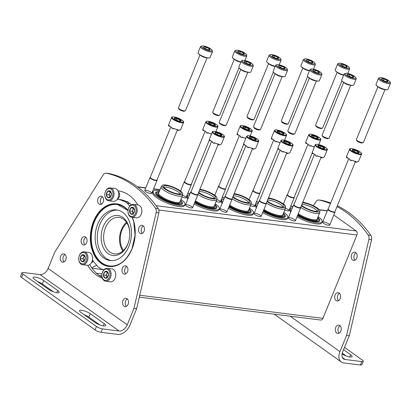 <?xml version="1.0" encoding="UTF-8"?>
<svg xmlns="http://www.w3.org/2000/svg" width="411" height="411" viewBox="0 0 411 411"><rect width="100%" height="100%" fill="white"/><g stroke="black" fill="none" stroke-linecap="round" stroke-linejoin="round"><path stroke-width="0.62" d="M126.937 223.024A17.385 12.268 -82.8 0 0 123.48 250.422M101.979 273.957L96.446 273.264M91.648 267.674L96.791 265.244M139.298 297.174L320.667 320.051A3.052 2.153 -82.8 0 0 322.907 318.35L356.923 235.005A3.052 2.153 -82.8 0 0 356.178 230.946L333.809 215.004M225.988 210.971A3.812 0.961 -157.8 0 1 226.62 212.256A3.812 0.961 -157.8 0 1 222.947 211.521A3.812 0.961 -157.8 0 1 219.803 209.476A3.812 0.961 -157.8 0 1 221.801 209.132A3.812 0.961 -157.8 0 1 225.988 210.971M260.276 215.297A3.812 0.961 -157.8 0 1 260.913 216.582A3.812 0.961 -157.8 0 1 257.235 215.847A3.812 0.961 -157.8 0 1 254.096 213.802A3.812 0.961 -157.8 0 1 256.094 213.458A3.812 0.961 -157.8 0 1 260.276 215.297M294.569 219.623A3.812 0.961 -157.8 0 1 295.201 220.907A3.812 0.961 -157.8 0 1 291.527 220.173A3.812 0.961 -157.8 0 1 288.388 218.128A3.812 0.961 -157.8 0 1 290.387 217.784A3.812 0.961 -157.8 0 1 294.569 219.623M328.857 223.949A3.812 0.961 -157.8 0 1 329.494 225.233A3.812 0.961 -157.8 0 1 325.815 224.498A3.812 0.961 -157.8 0 1 322.676 222.454A3.812 0.961 -157.8 0 1 324.675 222.11A3.812 0.961 -157.8 0 1 328.857 223.949M191.696 206.646A3.812 0.961 -157.8 0 1 192.333 207.93A3.812 0.961 -157.8 0 1 188.654 207.195A3.812 0.961 -157.8 0 1 185.515 205.151A3.812 0.961 -157.8 0 1 187.514 204.806A3.812 0.961 -157.8 0 1 191.696 206.646M182.582 195.204A3.812 0.961 -157.8 0 1 185.202 196.55A3.812 0.961 -157.8 0 1 185.834 197.835A3.812 0.961 -157.8 0 1 181.914 196.997M216.869 199.53A3.812 0.961 -157.8 0 1 219.489 200.876A3.812 0.961 -157.8 0 1 220.126 202.161A3.812 0.961 -157.8 0 1 216.207 201.323M251.162 203.856A3.812 0.961 -157.8 0 1 253.782 205.202A3.812 0.961 -157.8 0 1 254.414 206.486A3.812 0.961 -157.8 0 1 250.494 205.649M285.455 208.182A3.812 0.961 -157.8 0 1 288.07 209.528A3.812 0.961 -157.8 0 1 288.707 210.812A3.812 0.961 -157.8 0 1 284.787 209.975M150.909 192.225A3.812 0.961 -157.8 0 1 151.546 193.509A3.812 0.961 -157.8 0 1 147.868 192.774A3.812 0.961 -157.8 0 1 144.729 190.725A3.812 0.961 -157.8 0 1 146.727 190.385A3.812 0.961 -157.8 0 1 150.909 192.225M118.363 191.88A3.812 2.692 97.2 0 1 119.632 195.292A3.812 2.692 97.2 0 1 119.55 195.924A3.812 2.692 97.2 0 1 117.474 198.909M93.169 260.867A3.812 2.692 97.2 0 1 91.381 262.85M103.161 226.728A20.16 14.231 97.2 0 1 119.925 215.934A20.16 14.231 97.2 0 1 129.737 235.601A20.16 14.231 97.2 0 1 129.321 238.935A20.16 14.231 97.2 0 1 109.876 254.604A20.16 14.231 97.2 0 1 103.161 226.728M122.848 251.003A18.387 12.977 97.2 0 1 121.384 229.662A18.387 12.977 97.2 0 1 126.465 222.305M129.331 238.863A18.387 12.977 97.2 0 1 114.407 253.89A18.387 12.977 97.2 0 1 105.483 227.653A18.387 12.977 97.2 0 1 119.005 217.409A18.387 12.977 97.2 0 1 129.732 235.673M163.871 187.293A9.15 2.302 -157.8 0 1 178.287 191.983A9.15 2.302 -157.8 0 1 180.275 193.987M180.938 199.392A17.154 4.316 -157.8 0 1 181.123 199.525A17.154 4.316 -157.8 0 1 184.95 204.488L184.503 205.577A17.154 4.316 -157.8 0 1 166.994 203.091A17.154 4.316 -157.8 0 1 152.743 192.615L153.185 191.521A17.154 4.316 -157.8 0 1 159.617 190.694M184.95 204.488A17.154 4.316 -157.8 0 1 167.436 202.001A17.154 4.316 -157.8 0 1 153.185 191.521M180.635 200.136L182.643 203.055A14.585 3.668 -157.8 0 1 167.683 201.4A14.585 3.668 -157.8 0 1 155.836 192.117L159.314 191.439M180.419 200.66A13.625 3.427 -157.8 0 1 181.426 203.502L180.521 203.851C179.432 204.55 175.06 203.543 167.411 200.82C160.038 197.629 157.156 194.937 156.786 194.156L156.396 193.288A13.625 3.427 -157.8 0 1 159.103 191.958M180.095 201.452L180.208 201.693A12.125 3.052 -157.8 0 1 167.919 200.83A12.125 3.052 -157.8 0 1 158.533 192.846L158.78 192.754M182.746 193.812L182.566 195.323A11.513 2.898 -157.8 0 1 182.515 195.523L179.951 201.806A11.513 2.898 -157.8 0 1 168.197 200.136A11.513 2.898 -157.8 0 1 158.636 193.108L161.199 186.82A11.513 2.898 -157.8 0 1 161.302 186.645L162.232 185.443A11.102 2.795 -157.8 0 1 169.645 185.864A11.102 2.795 -157.8 0 1 180.218 190.791A11.102 2.795 -157.8 0 1 182.746 193.812A11.102 2.795 -157.8 0 1 171.361 192.394A11.102 2.795 -157.8 0 1 162.232 185.443M182.515 195.523A11.513 2.898 -157.8 0 1 170.765 193.853A11.513 2.898 -157.8 0 1 161.199 186.82M179.129 190.653A9.556 2.404 -157.8 0 1 181.179 193.566A9.556 2.404 -157.8 0 1 171.505 192.029A9.556 2.404 -157.8 0 1 163.527 186.358A9.556 2.404 -157.8 0 1 169.44 186.245A9.556 2.404 -157.8 0 1 179.129 190.653M198.991 191.449A9.15 2.302 -157.8 0 1 212.579 196.309A9.15 2.302 -157.8 0 1 214.568 198.313M215.225 203.717A17.154 4.316 -157.8 0 1 215.415 203.851A17.154 4.316 -157.8 0 1 219.243 208.814L218.796 209.903A17.154 4.316 -157.8 0 1 194.095 203.954M187.801 199.201A17.154 4.316 -157.8 0 1 187.031 196.941L187.478 195.847A17.154 4.316 -157.8 0 1 189.605 194.773M219.243 208.814A17.154 4.316 -157.8 0 1 194.542 202.859M188.248 198.107A17.154 4.316 -157.8 0 1 187.478 195.847M214.922 204.462L216.741 206.651L216.931 207.38A14.585 3.668 -157.8 0 1 209.338 208.13A14.585 3.668 -157.8 0 1 194.824 202.166M214.712 204.986A13.625 3.427 -157.8 0 1 215.718 207.827L214.809 208.177L211.11 208.017L201.703 205.146L194.999 201.734M214.388 205.777L214.496 206.019A12.125 3.052 -157.8 0 1 208.331 207.149A12.125 3.052 -157.8 0 1 195.117 201.447M199.869 189.296A11.102 2.795 -157.8 0 1 214.511 195.117A11.102 2.795 -157.8 0 1 217.034 198.138L216.859 199.648A11.513 2.898 -157.8 0 1 216.808 199.849L214.244 206.132A11.513 2.898 -157.8 0 1 206.759 205.957A11.513 2.898 -157.8 0 1 195.42 200.712M216.808 199.849A11.513 2.898 -157.8 0 1 209.204 199.638A11.513 2.898 -157.8 0 1 197.825 194.311M217.034 198.138A11.102 2.795 -157.8 0 1 209.816 198.169A11.102 2.795 -157.8 0 1 198.436 192.805M199.628 189.892A9.556 2.404 -157.8 0 1 213.422 194.978A9.556 2.404 -157.8 0 1 215.472 197.891A9.556 2.404 -157.8 0 1 207.92 197.152A9.556 2.404 -157.8 0 1 198.683 192.209M233.284 195.775A9.15 2.302 -157.8 0 1 246.867 200.635A9.15 2.302 -157.8 0 1 248.861 202.638M249.518 208.043A17.154 4.316 -157.8 0 1 249.708 208.177A17.154 4.316 -157.8 0 1 253.536 213.139L253.089 214.229A17.154 4.316 -157.8 0 1 228.388 208.279M222.089 203.527A17.154 4.316 -157.8 0 1 221.324 201.267L221.77 200.172A17.154 4.316 -157.8 0 1 223.897 199.099M253.536 213.139A17.154 4.316 -157.8 0 1 228.835 207.185M222.536 202.433A17.154 4.316 -157.8 0 1 221.77 200.172M249.215 208.788L251.034 210.977L251.224 211.706A14.585 3.668 -157.8 0 1 243.631 212.456A14.585 3.668 -157.8 0 1 229.117 206.492M249.004 209.312A13.625 3.427 -157.8 0 1 250.006 212.153L249.102 212.502L245.398 212.343L235.991 209.471L229.292 206.06M248.676 210.103L248.789 210.345A12.125 3.052 -157.8 0 1 242.618 211.475A12.125 3.052 -157.8 0 1 229.41 205.772M234.162 193.622A11.102 2.795 -157.8 0 1 248.799 199.443A11.102 2.795 -157.8 0 1 251.327 202.464L251.147 203.979A11.513 2.898 -157.8 0 1 251.095 204.175L248.532 210.458A11.513 2.898 -157.8 0 1 241.052 210.283A11.513 2.898 -157.8 0 1 229.708 205.038M251.095 204.175A11.513 2.898 -157.8 0 1 243.497 203.964A11.513 2.898 -157.8 0 1 232.117 198.636M251.327 202.464A11.102 2.795 -157.8 0 1 244.103 202.495A11.102 2.795 -157.8 0 1 232.729 197.131M233.921 194.218A9.556 2.404 -157.8 0 1 247.715 199.304A9.556 2.404 -157.8 0 1 249.76 202.217A9.556 2.404 -157.8 0 1 242.213 201.477A9.556 2.404 -157.8 0 1 232.97 196.535M267.571 200.106A9.15 2.302 -157.8 0 1 281.16 204.961A9.15 2.302 -157.8 0 1 283.148 206.964M283.811 212.369A17.154 4.316 -157.8 0 1 283.996 212.502A17.154 4.316 -157.8 0 1 287.823 217.465L287.376 218.554A17.154 4.316 -157.8 0 1 262.675 212.605M256.382 207.853A17.154 4.316 -157.8 0 1 255.611 205.592L256.058 204.498A17.154 4.316 -157.8 0 1 258.19 203.424M287.823 217.465A17.154 4.316 -157.8 0 1 263.122 211.511M256.829 206.759A17.154 4.316 -157.8 0 1 256.058 204.498M283.503 213.114L285.517 216.032A14.585 3.668 -157.8 0 1 277.923 216.782A14.585 3.668 -157.8 0 1 263.405 210.817M283.292 213.638A13.625 3.427 -157.8 0 1 284.299 216.479L283.39 216.828L279.691 216.669L270.284 213.797L263.579 210.386M282.968 214.429L283.081 214.67A12.125 3.052 -157.8 0 1 276.911 215.801A12.125 3.052 -157.8 0 1 263.698 210.103M268.455 197.948A11.102 2.795 -157.8 0 1 283.092 203.769A11.102 2.795 -157.8 0 1 285.614 206.79L285.44 208.305A11.513 2.898 -157.8 0 1 285.388 208.5L282.825 214.783A11.513 2.898 -157.8 0 1 275.344 214.609A11.513 2.898 -157.8 0 1 264.001 209.363M285.388 208.5A11.513 2.898 -157.8 0 1 277.79 208.29A11.513 2.898 -157.8 0 1 266.405 202.962M285.614 206.79A11.102 2.795 -157.8 0 1 278.396 206.82A11.102 2.795 -157.8 0 1 267.022 201.457M268.208 198.544A9.556 2.404 -157.8 0 1 282.003 203.63A9.556 2.404 -157.8 0 1 284.052 206.543A9.556 2.404 -157.8 0 1 276.505 205.803A9.556 2.404 -157.8 0 1 267.263 200.861M301.864 204.431A9.15 2.302 -157.8 0 1 315.448 209.286A9.15 2.302 -157.8 0 1 317.441 211.29M318.099 216.695A17.154 4.316 -157.8 0 1 318.289 216.828A17.154 4.316 -157.8 0 1 322.116 221.791L321.669 222.88A17.154 4.316 -157.8 0 1 296.968 216.931M290.675 212.179A17.154 4.316 -157.8 0 1 289.904 209.918L290.351 208.824A17.154 4.316 -157.8 0 1 292.478 207.75M322.116 221.791A17.154 4.316 -157.8 0 1 297.415 215.837M291.116 211.084A17.154 4.316 -157.8 0 1 290.351 208.824M317.795 217.44L319.614 219.628L319.804 220.358A14.585 3.668 -157.8 0 1 312.211 221.108A14.585 3.668 -157.8 0 1 297.698 215.143M317.585 217.964A13.625 3.427 -157.8 0 1 318.592 220.805L317.682 221.154L313.978 220.995L304.577 218.123L297.872 214.712M317.261 218.755L317.369 218.996A12.125 3.052 -157.8 0 1 311.204 220.126A12.125 3.052 -157.8 0 1 297.99 214.429M302.743 202.274A11.102 2.795 -157.8 0 1 317.379 208.094A11.102 2.795 -157.8 0 1 319.907 211.115L319.732 212.631A11.513 2.898 -157.8 0 1 319.681 212.826L317.112 219.109A11.513 2.898 -157.8 0 1 309.632 218.935A11.513 2.898 -157.8 0 1 298.294 213.689M319.681 212.826A11.513 2.898 -157.8 0 1 312.077 212.615A11.513 2.898 -157.8 0 1 300.698 207.288M319.907 211.115A11.102 2.795 -157.8 0 1 312.689 211.146A11.102 2.795 -157.8 0 1 301.309 205.783M302.501 202.87A9.556 2.404 -157.8 0 1 316.295 207.956A9.556 2.404 -157.8 0 1 318.34 210.869A9.556 2.404 -157.8 0 1 310.793 210.129A9.556 2.404 -157.8 0 1 301.556 205.187M183.589 122.396L180.691 129.501A6.478 1.629 -157.8 0 1 179.196 129.922L178.944 130.534A6.478 1.629 22.2 0 1 177.773 130.385L178.025 129.773A6.478 1.629 -157.8 0 1 173.473 128.304L173.221 128.92A6.478 1.629 22.2 0 1 171.752 128.222L172.004 127.605A6.478 1.629 -157.8 0 1 168.962 125.437L168.71 126.054A6.478 1.629 22.2 0 1 168.418 125.499L168.669 124.882A6.478 1.629 -157.8 0 1 168.69 124.6L171.587 117.495A6.478 1.629 -157.8 0 0 176.971 121.456A6.478 1.629 -157.8 0 0 183.589 122.396C184.056 122.108 183.558 121.368 182.094 120.176C179.771 118.584 177.013 117.495 173.817 116.904C172.132 116.858 171.392 117.053 171.587 117.495M180.408 119.94A3.812 0.961 -157.8 0 1 181.04 121.224A3.812 0.961 -157.8 0 1 177.367 120.49A3.812 0.961 -157.8 0 1 174.223 118.445A3.812 0.961 -157.8 0 1 176.221 118.101A3.812 0.961 -157.8 0 1 180.408 119.94M180.722 121.348L180.095 120.176L176.997 118.697L174.521 118.383M176.997 118.697L176.432 120.074M180.095 120.176L179.679 121.204M177.773 130.385A2.543 0.637 22.2 0 0 175.358 129.049A2.543 0.637 22.2 0 0 173.267 128.807M170.226 126.542A2.543 0.637 22.2 0 0 168.71 126.054M156.997 179.982L157.043 180.265A3.812 0.961 -157.8 0 1 157.028 180.414A3.812 0.961 -157.8 0 1 153.139 179.859A3.812 0.961 -157.8 0 1 149.969 177.531A3.812 0.961 -157.8 0 1 150.066 177.418L150.292 177.244M177.377 130.051L156.971 180.044A3.622 0.909 -157.8 0 1 153.277 179.52A3.622 0.909 -157.8 0 1 150.267 177.311L170.827 126.932M211.552 133.935A6.478 1.629 -157.8 0 1 207.761 132.63L207.509 133.246A6.478 1.629 22.2 0 1 206.045 132.548L206.296 131.931A6.478 1.629 -157.8 0 1 203.255 129.763L203.003 130.379A6.478 1.629 22.2 0 1 202.71 129.825L202.962 129.208A6.478 1.629 -157.8 0 1 202.977 128.931L205.88 121.826A6.478 1.629 -157.8 0 0 211.264 125.781A6.478 1.629 -157.8 0 0 217.881 126.722C218.349 126.434 217.851 125.694 216.386 124.502C213.299 122.478 210.144 121.384 206.928 121.209L205.88 121.826M214.696 124.266A3.812 0.961 -157.8 0 1 215.333 125.55A3.812 0.961 -157.8 0 1 211.655 124.816A3.812 0.961 -157.8 0 1 208.516 122.771A3.812 0.961 -157.8 0 1 210.514 122.427A3.812 0.961 -157.8 0 1 214.696 124.266M215.01 125.674L214.388 124.502L211.29 123.023L208.814 122.709M211.29 123.023L210.725 124.399M214.388 124.502L213.967 125.53M211.434 134.217A2.543 0.637 22.2 0 0 207.555 133.133M204.519 130.868A2.543 0.637 22.2 0 0 203.003 130.379M191.29 184.308L191.336 184.59A3.812 0.961 -157.8 0 1 191.321 184.739A3.812 0.961 -157.8 0 1 187.426 184.19A3.812 0.961 -157.8 0 1 184.262 181.857A3.812 0.961 -157.8 0 1 184.354 181.744L184.585 181.57M209.302 140.177L191.264 184.369A3.622 0.909 -157.8 0 1 187.565 183.845A3.622 0.909 -157.8 0 1 184.56 181.636L205.115 131.258M245.845 138.26A6.478 1.629 -157.8 0 1 242.053 136.955L241.802 137.572A6.478 1.629 22.2 0 1 240.337 136.873L240.589 136.257A6.478 1.629 -157.8 0 1 237.548 134.089L237.296 134.705A6.478 1.629 22.2 0 1 236.998 134.15L237.25 133.534A6.478 1.629 -157.8 0 1 237.27 133.256L240.168 126.151A6.478 1.629 -157.8 0 0 245.552 130.107A6.478 1.629 -157.8 0 0 252.169 131.047C252.637 130.76 252.138 130.02 250.679 128.828C248.352 127.235 245.593 126.146 242.398 125.555C240.712 125.509 239.973 125.704 240.168 126.151M248.989 128.592A3.812 0.961 -157.8 0 1 249.621 129.876A3.812 0.961 -157.8 0 1 245.948 129.141A3.812 0.961 -157.8 0 1 242.809 127.097A3.812 0.961 -157.8 0 1 244.807 126.752A3.812 0.961 -157.8 0 1 248.989 128.592M249.302 129.999L248.676 128.828L245.578 127.348L243.107 127.035M245.578 127.348L245.018 128.725M248.676 128.828L248.259 129.855M245.727 138.543A2.543 0.637 22.2 0 0 241.848 137.459M238.806 135.193A2.543 0.637 22.2 0 0 237.296 134.705M225.582 188.634L225.624 188.916A3.812 0.961 -157.8 0 1 225.608 189.065A3.812 0.961 -157.8 0 1 221.719 188.515A3.812 0.961 -157.8 0 1 218.549 186.183A3.812 0.961 -157.8 0 1 218.647 186.07L218.873 185.895M243.589 144.502L225.557 188.695A3.622 0.909 -157.8 0 1 221.858 188.171A3.622 0.909 -157.8 0 1 218.847 185.962L239.408 135.584M280.132 142.586A6.478 1.629 -157.8 0 1 276.341 141.281L276.094 141.898A6.478 1.629 22.2 0 1 274.625 141.199L274.877 140.583A6.478 1.629 -157.8 0 1 271.835 138.415L271.584 139.031A6.478 1.629 22.2 0 1 271.291 138.476L271.543 137.86A6.478 1.629 -157.8 0 1 271.563 137.582L274.461 130.477A6.478 1.629 -157.8 0 0 279.845 134.433A6.478 1.629 -157.8 0 0 286.462 135.373C286.929 135.085 286.431 134.346 284.967 133.154C281.879 131.13 278.725 130.035 275.509 129.861L274.461 130.477M283.277 132.917A3.812 0.961 -157.8 0 1 283.914 134.202A3.812 0.961 -157.8 0 1 280.235 133.467A3.812 0.961 -157.8 0 1 277.096 131.422A3.812 0.961 -157.8 0 1 279.095 131.078A3.812 0.961 -157.8 0 1 283.277 132.917M283.59 134.325L282.968 133.154L279.87 131.674L277.394 131.361M279.87 131.674L279.305 133.051M282.968 133.154L282.552 134.181M280.019 142.869A2.543 0.637 22.2 0 0 276.141 141.785M273.099 139.519A2.543 0.637 22.2 0 0 271.584 139.031M259.87 192.959L259.916 193.242A3.812 0.961 -157.8 0 1 259.901 193.391A3.812 0.961 -157.8 0 1 256.012 192.841A3.812 0.961 -157.8 0 1 252.842 190.509A3.812 0.961 -157.8 0 1 252.935 190.396L253.166 190.221M277.882 148.828L259.844 193.026A3.622 0.909 -157.8 0 1 256.151 192.497A3.622 0.909 -157.8 0 1 253.14 190.288L273.695 139.91M314.425 146.912A6.478 1.629 -157.8 0 1 310.634 145.607L310.382 146.224A6.478 1.629 22.2 0 1 308.918 145.525L309.17 144.908A6.478 1.629 -157.8 0 1 306.128 142.74L305.876 143.357A6.478 1.629 22.2 0 1 305.584 142.802L305.83 142.185A6.478 1.629 -157.8 0 1 305.851 141.908L308.753 134.803A6.478 1.629 -157.8 0 0 314.138 138.759A6.478 1.629 -157.8 0 0 320.75 139.699C321.217 139.411 320.724 138.671 319.26 137.48C316.172 135.455 313.018 134.361 309.802 134.186L308.753 134.803M317.569 137.243A3.812 0.961 -157.8 0 1 318.206 138.528A3.812 0.961 -157.8 0 1 314.528 137.798A3.812 0.961 -157.8 0 1 311.389 135.748A3.812 0.961 -157.8 0 1 313.388 135.404A3.812 0.961 -157.8 0 1 317.569 137.243M317.883 138.651L317.261 137.48L314.163 136L311.687 135.687M314.163 136L313.598 137.377M317.261 137.48L316.84 138.507M314.307 147.195A2.543 0.637 22.2 0 0 310.428 146.111M307.392 143.845A2.543 0.637 22.2 0 0 305.876 143.357M294.163 197.285L294.204 197.568A3.812 0.961 -157.8 0 1 294.194 197.717A3.812 0.961 -157.8 0 1 290.3 197.167A3.812 0.961 -157.8 0 1 287.135 194.835A3.812 0.961 -157.8 0 1 287.227 194.722L287.459 194.547M312.17 153.154L294.137 197.352A3.622 0.909 -157.8 0 1 290.438 196.823A3.622 0.909 -157.8 0 1 287.433 194.614L307.988 144.235M224.375 136.817L221.472 143.922A6.478 1.629 -157.8 0 1 219.983 144.343L219.731 144.96A6.478 1.629 22.2 0 1 218.56 144.811L218.811 144.194A6.478 1.629 -157.8 0 1 214.259 142.73L214.008 143.341A6.478 1.629 22.2 0 1 212.538 142.643L212.79 142.026A6.478 1.629 -157.8 0 1 209.749 139.858L209.497 140.475A6.478 1.629 22.2 0 1 209.204 139.92L209.456 139.308A6.478 1.629 -157.8 0 1 209.476 139.026L212.374 131.921A6.478 1.629 -157.8 0 0 217.758 135.877A6.478 1.629 -157.8 0 0 224.375 136.817C224.843 136.529 224.344 135.789 222.88 134.597C220.558 133.005 217.794 131.916 214.604 131.325C212.919 131.279 212.174 131.479 212.374 131.921M221.195 134.366A3.812 0.961 -157.8 0 1 221.827 135.651A3.812 0.961 -157.8 0 1 218.154 134.916A3.812 0.961 -157.8 0 1 215.01 132.866A3.812 0.961 -157.8 0 1 217.008 132.527A3.812 0.961 -157.8 0 1 221.195 134.366M221.508 135.769L220.882 134.603L217.784 133.118L215.307 132.804M217.784 133.118L217.219 134.5M220.882 134.603L220.466 135.625M218.56 144.811A2.543 0.637 22.2 0 0 216.145 143.475A2.543 0.637 22.2 0 0 214.054 143.228M211.013 140.963A2.543 0.637 22.2 0 0 209.497 140.475M197.783 194.408L197.83 194.686A3.812 0.961 -157.8 0 1 197.814 194.835A3.812 0.961 -157.8 0 1 193.925 194.285A3.812 0.961 -157.8 0 1 190.755 191.958A3.812 0.961 -157.8 0 1 190.853 191.839L191.079 191.67M218.164 144.472L197.758 194.47A3.622 0.909 -157.8 0 1 194.064 193.946A3.622 0.909 -157.8 0 1 191.053 191.732L211.614 141.358M258.663 141.143L255.765 148.248A6.478 1.629 -157.8 0 1 254.27 148.669L254.024 149.285A6.478 1.629 22.2 0 1 252.852 149.136L253.104 148.52A6.478 1.629 -157.8 0 1 248.547 147.056L248.295 147.667A6.478 1.629 22.2 0 1 246.831 146.968L247.083 146.352A6.478 1.629 -157.8 0 1 244.042 144.184L243.79 144.8A6.478 1.629 22.2 0 1 243.497 144.246L243.744 143.634A6.478 1.629 -157.8 0 1 243.764 143.352L246.667 136.246A6.478 1.629 -157.8 0 0 252.051 140.202A6.478 1.629 -157.8 0 0 258.663 141.143C259.13 140.855 258.637 140.115 257.173 138.923C254.085 136.904 250.931 135.805 247.715 135.63L246.667 136.246M255.483 138.692A3.812 0.961 -157.8 0 1 256.12 139.976A3.812 0.961 -157.8 0 1 252.441 139.242A3.812 0.961 -157.8 0 1 249.302 137.192A3.812 0.961 -157.8 0 1 251.301 136.853A3.812 0.961 -157.8 0 1 255.483 138.692M255.796 140.094L255.174 138.928L252.077 137.444L249.6 137.13M252.077 137.444L251.511 138.826M255.174 138.928L254.753 139.951M252.852 149.136A2.543 0.637 22.2 0 0 250.438 147.801A2.543 0.637 22.2 0 0 248.342 147.554M245.305 145.289A2.543 0.637 22.2 0 0 243.79 144.8M232.076 198.734L232.123 199.011A3.812 0.961 -157.8 0 1 232.107 199.165A3.812 0.961 -157.8 0 1 228.213 198.611A3.812 0.961 -157.8 0 1 225.048 196.283A3.812 0.961 -157.8 0 1 225.141 196.165L225.372 195.996M252.452 148.797L232.051 198.796A3.622 0.909 -157.8 0 1 228.352 198.272A3.622 0.909 -157.8 0 1 225.346 196.057L245.901 145.684M292.956 145.468L290.058 152.573A6.478 1.629 -157.8 0 1 288.563 152.995L288.311 153.611A6.478 1.629 22.2 0 1 287.14 153.462L287.392 152.846A6.478 1.629 -157.8 0 1 282.84 151.382L282.588 151.998A6.478 1.629 22.2 0 1 281.124 151.294L281.376 150.678A6.478 1.629 -157.8 0 1 278.334 148.51L278.083 149.126A6.478 1.629 22.2 0 1 277.785 148.571L278.036 147.96A6.478 1.629 -157.8 0 1 278.057 147.677L280.954 140.572A6.478 1.629 -157.8 0 0 286.339 144.528A6.478 1.629 -157.8 0 0 292.956 145.468C293.423 145.181 292.925 144.441 291.466 143.249C288.373 141.23 285.224 140.13 282.003 139.956L280.954 140.572M289.776 143.018A3.812 0.961 -157.8 0 1 290.407 144.302A3.812 0.961 -157.8 0 1 286.734 143.567A3.812 0.961 -157.8 0 1 283.595 141.518A3.812 0.961 -157.8 0 1 285.594 141.179A3.812 0.961 -157.8 0 1 289.776 143.018M290.089 144.42L289.462 143.254L286.364 141.769L283.893 141.456M286.364 141.769L285.804 143.151M289.462 143.254L289.046 144.276M287.14 153.462A2.543 0.637 22.2 0 0 284.731 152.127A2.543 0.637 22.2 0 0 282.634 151.88M279.593 149.614A2.543 0.637 22.2 0 0 278.083 149.126M266.369 203.06L266.41 203.337A3.812 0.961 -157.8 0 1 266.395 203.491A3.812 0.961 -157.8 0 1 262.506 202.936A3.812 0.961 -157.8 0 1 259.336 200.609A3.812 0.961 -157.8 0 1 259.433 200.491L259.66 200.321M286.744 153.123L266.343 203.121A3.622 0.909 -157.8 0 1 262.644 202.597A3.622 0.909 -157.8 0 1 259.634 200.383L280.194 150.01M327.248 149.794L324.346 156.899A6.478 1.629 -157.8 0 1 322.856 157.321L322.604 157.937A6.478 1.629 22.2 0 1 321.433 157.788L321.685 157.172A6.478 1.629 -157.8 0 1 317.128 155.707L316.881 156.324A6.478 1.629 22.2 0 1 315.412 155.62L315.663 155.004A6.478 1.629 -157.8 0 1 312.622 152.835L312.37 153.452A6.478 1.629 22.2 0 1 312.077 152.897L312.329 152.286A6.478 1.629 -157.8 0 1 312.35 152.003L315.247 144.898A6.478 1.629 -157.8 0 0 320.631 148.854A6.478 1.629 -157.8 0 0 327.248 149.794C327.716 149.506 327.218 148.767 325.753 147.575C323.431 145.982 320.667 144.893 317.472 144.302C315.792 144.256 315.047 144.456 315.247 144.898M324.063 147.344A3.812 0.961 -157.8 0 1 324.7 148.628A3.812 0.961 -157.8 0 1 321.022 147.893A3.812 0.961 -157.8 0 1 317.883 145.843A3.812 0.961 -157.8 0 1 319.881 145.504A3.812 0.961 -157.8 0 1 324.063 147.344M324.377 148.746L323.755 147.58L320.657 146.095L318.181 145.782M320.657 146.095L320.092 147.477M323.755 147.58L323.334 148.602M321.433 157.788A2.543 0.637 22.2 0 0 319.018 156.452A2.543 0.637 22.2 0 0 316.927 156.206M313.886 153.945A2.543 0.637 22.2 0 0 312.37 153.452M300.657 207.385L300.703 207.663A3.812 0.961 -157.8 0 1 300.688 207.817A3.812 0.961 -157.8 0 1 296.793 207.262A3.812 0.961 -157.8 0 1 293.629 204.935A3.812 0.961 -157.8 0 1 293.721 204.817L293.952 204.647M321.037 157.449L300.631 207.447A3.622 0.909 -157.8 0 1 296.937 206.923A3.622 0.909 -157.8 0 1 293.927 204.709L314.482 154.336M361.536 154.12L358.639 161.225A6.478 1.629 -157.8 0 1 357.144 161.646L356.897 162.263A6.478 1.629 22.2 0 1 355.726 162.114L355.972 161.497A6.478 1.629 -157.8 0 1 351.42 160.033L351.169 160.65A6.478 1.629 22.2 0 1 349.704 159.946L349.956 159.329A6.478 1.629 -157.8 0 1 346.915 157.161L346.663 157.778A6.478 1.629 22.2 0 1 346.365 157.223L346.617 156.612A6.478 1.629 -157.8 0 1 346.637 156.329L349.54 149.224A6.478 1.629 -157.8 0 0 354.924 153.18A6.478 1.629 -157.8 0 0 361.536 154.12C362.004 153.832 361.505 153.092 360.046 151.9C357.719 150.313 354.96 149.219 351.765 148.628C350.08 148.582 349.34 148.782 349.54 149.224M358.356 151.669A3.812 0.961 -157.8 0 1 358.993 152.954A3.812 0.961 -157.8 0 1 355.315 152.219A3.812 0.961 -157.8 0 1 352.176 150.169A3.812 0.961 -157.8 0 1 354.174 149.83A3.812 0.961 -157.8 0 1 358.356 151.669M358.669 153.072L358.048 151.906L354.95 150.421L352.474 150.107M354.95 150.421L354.385 151.803M358.048 151.906L357.627 152.928M355.726 162.114A2.543 0.637 22.2 0 0 353.311 160.778A2.543 0.637 22.2 0 0 351.215 160.531M348.179 158.271A2.543 0.637 22.2 0 0 346.663 157.778M334.95 211.711L334.991 211.989A3.812 0.961 -157.8 0 1 334.98 212.143A3.812 0.961 -157.8 0 1 331.086 211.588A3.812 0.961 -157.8 0 1 327.921 209.261A3.812 0.961 -157.8 0 1 328.014 209.142L328.245 208.973M355.325 161.775L334.924 211.773A3.622 0.909 -157.8 0 1 331.225 211.249A3.622 0.909 -157.8 0 1 328.214 209.035L348.775 158.661M207.401 49.587A3.519 0.884 -157.8 0 1 204.303 48.102A3.519 0.884 -157.8 0 1 203.543 47.342A3.519 0.884 -157.8 0 1 203.681 46.931L206.158 47.244L209.256 48.729L209.877 49.895A3.519 0.884 -157.8 0 1 209.841 49.916A3.519 0.884 -157.8 0 1 207.401 49.587M203.681 46.931A3.519 0.884 -157.8 0 1 206.158 47.244A3.519 0.884 -157.8 0 1 209.256 48.729A3.519 0.884 -157.8 0 1 209.877 49.895M210.797 48.924A5.718 1.439 -157.8 0 1 212.035 50.157A5.718 1.439 -157.8 0 1 206.235 49.746A5.718 1.439 -157.8 0 1 201.806 45.986A5.718 1.439 -157.8 0 1 210.797 48.924M212.035 50.157L212.456 51.072A6.478 1.629 -157.8 0 1 212.502 51.55A6.478 1.629 -157.8 0 1 205.885 50.61A6.478 1.629 -157.8 0 1 200.501 46.649A6.478 1.629 -157.8 0 1 200.866 46.34L201.806 45.986M212.502 51.55L210.062 57.525A6.478 1.629 -157.8 0 1 209.692 57.833A6.478 1.629 -157.8 0 1 203.445 56.584A6.478 1.629 -157.8 0 1 198.107 53.106A6.478 1.629 -157.8 0 1 198.061 52.629L200.501 46.649M209.569 57.874A6.288 1.582 -157.8 0 1 209.461 57.925A6.288 1.582 -157.8 0 1 203.394 56.713A6.288 1.582 -157.8 0 1 198.21 53.332A6.288 1.582 -157.8 0 1 198.169 53.224M206.599 57.756A3.812 0.961 -157.8 0 1 203.296 56.954A3.812 0.961 -157.8 0 1 200.373 55.213M207.046 57.853L185.489 110.672A3.812 0.961 -157.8 0 1 185.274 110.852A3.812 0.961 -157.8 0 1 181.595 110.122A3.812 0.961 -157.8 0 1 178.456 108.072A3.812 0.961 -157.8 0 1 178.431 107.79L199.987 54.971M185.274 110.852L184.349 111.206A3.062 0.771 -157.8 0 1 181.395 110.616A3.062 0.771 -157.8 0 1 178.872 108.972L178.456 108.072M205.515 48.817L206.158 47.244M208.767 49.926L209.256 48.729M241.694 53.913A3.519 0.884 -157.8 0 1 238.596 52.428A3.519 0.884 -157.8 0 1 237.835 51.668A3.519 0.884 -157.8 0 1 237.969 51.257L240.445 51.57L243.543 53.055L244.17 54.226A3.519 0.884 -157.8 0 1 244.129 54.242A3.519 0.884 -157.8 0 1 241.694 53.913M237.969 51.257A3.519 0.884 -157.8 0 1 240.445 51.57A3.519 0.884 -157.8 0 1 243.543 53.055A3.519 0.884 -157.8 0 1 244.17 54.226M245.09 53.25A5.718 1.439 -157.8 0 1 246.323 54.483A5.718 1.439 -157.8 0 1 240.527 54.072A5.718 1.439 -157.8 0 1 236.099 50.312A5.718 1.439 -157.8 0 1 245.09 53.25M246.323 54.483L246.744 55.398A6.478 1.629 -157.8 0 1 246.79 55.875A6.478 1.629 -157.8 0 1 240.173 54.935A6.478 1.629 -157.8 0 1 234.789 50.974A6.478 1.629 -157.8 0 1 235.159 50.666L236.099 50.312M240.923 61.958A6.478 1.629 -157.8 0 1 232.4 57.432A6.478 1.629 -157.8 0 1 232.354 56.954L234.789 50.974M234.666 59.538A3.812 0.961 -157.8 0 0 237.573 61.275A3.812 0.961 -157.8 0 0 240.877 62.082A6.288 1.582 -157.8 0 1 232.503 57.658A6.288 1.582 -157.8 0 1 232.462 57.55M239.032 67.825L219.782 114.998A3.812 0.961 -157.8 0 1 219.566 115.178A3.812 0.961 -157.8 0 1 215.888 114.448A3.812 0.961 -157.8 0 1 212.749 112.398A3.812 0.961 -157.8 0 1 212.723 112.116L234.275 59.297M219.566 115.178L218.642 115.532A3.062 0.771 -157.8 0 1 215.688 114.941A3.062 0.771 -157.8 0 1 213.16 113.297L212.749 112.398M239.803 53.142L240.445 51.57M243.055 54.252L243.543 53.055M275.987 58.239A3.519 0.884 -157.8 0 1 272.883 56.754A3.519 0.884 -157.8 0 1 272.123 55.994A3.519 0.884 -157.8 0 1 272.262 55.583L274.738 55.896L277.836 57.381L278.458 58.552A3.519 0.884 -157.8 0 1 278.422 58.568A3.519 0.884 -157.8 0 1 275.987 58.239M272.262 55.583A3.519 0.884 -157.8 0 1 274.738 55.896A3.519 0.884 -157.8 0 1 277.836 57.381A3.519 0.884 -157.8 0 1 278.458 58.552M279.377 57.576A5.718 1.439 -157.8 0 1 280.615 58.809A5.718 1.439 -157.8 0 1 274.815 58.398A5.718 1.439 -157.8 0 1 270.392 54.637A5.718 1.439 -157.8 0 1 279.377 57.576M280.615 58.809L281.037 59.723A6.478 1.629 -157.8 0 1 281.083 60.201A6.478 1.629 -157.8 0 1 274.466 59.261A6.478 1.629 -157.8 0 1 269.082 55.3A6.478 1.629 -157.8 0 1 269.446 54.992L270.392 54.637M275.216 66.284A6.478 1.629 -157.8 0 1 266.688 61.758A6.478 1.629 -157.8 0 1 266.641 61.28L269.082 55.3M268.953 63.864A3.812 0.961 -157.8 0 0 271.861 65.601A3.812 0.961 -157.8 0 0 275.165 66.407A6.288 1.582 -157.8 0 1 266.796 61.984A6.288 1.582 -157.8 0 1 266.749 61.876M273.325 72.151L254.07 119.324A3.812 0.961 -157.8 0 1 253.854 119.503A3.812 0.961 -157.8 0 1 250.181 118.774A3.812 0.961 -157.8 0 1 247.042 116.724A3.812 0.961 -157.8 0 1 247.011 116.447L268.568 63.623M253.854 119.503L252.935 119.858A3.062 0.771 -157.8 0 1 249.975 119.267A3.062 0.771 -157.8 0 1 247.453 117.623L247.042 116.724M274.096 57.468L274.738 55.896M277.348 58.578L277.836 57.381M310.274 62.564A3.519 0.884 -157.8 0 1 307.176 61.08A3.519 0.884 -157.8 0 1 306.416 60.319A3.519 0.884 -157.8 0 1 306.555 59.908L309.026 60.222L312.129 61.707L312.75 62.878A3.519 0.884 -157.8 0 1 312.714 62.893A3.519 0.884 -157.8 0 1 310.274 62.564M306.555 59.908A3.519 0.884 -157.8 0 1 309.026 60.222A3.519 0.884 -157.8 0 1 312.129 61.707A3.519 0.884 -157.8 0 1 312.75 62.878M313.67 61.902A5.718 1.439 -157.8 0 1 314.903 63.135A5.718 1.439 -157.8 0 1 309.108 62.724A5.718 1.439 -157.8 0 1 304.679 58.963A5.718 1.439 -157.8 0 1 313.67 61.902M314.903 63.135L315.324 64.049A6.478 1.629 -157.8 0 1 315.371 64.527A6.478 1.629 -157.8 0 1 308.759 63.587A6.478 1.629 -157.8 0 1 303.375 59.626A6.478 1.629 -157.8 0 1 303.739 59.318L304.679 58.963M309.509 70.61A6.478 1.629 -157.8 0 1 300.98 66.084A6.478 1.629 -157.8 0 1 300.934 65.606L303.375 59.626M309.457 70.728A6.288 1.582 -157.8 0 1 301.083 66.31A6.288 1.582 -157.8 0 1 301.042 66.202M309.457 70.733A3.812 0.961 -157.8 0 1 306.154 69.927A3.812 0.961 -157.8 0 1 303.246 68.19M307.613 76.477L288.363 123.649A3.812 0.961 -157.8 0 1 288.147 123.834A3.812 0.961 -157.8 0 1 284.469 123.1A3.812 0.961 -157.8 0 1 281.33 121.05A3.812 0.961 -157.8 0 1 281.304 120.772L302.861 67.949M288.147 123.834L287.222 124.184A3.062 0.771 -157.8 0 1 284.268 123.593A3.062 0.771 -157.8 0 1 281.746 121.949L281.33 121.05M308.389 61.794L309.026 60.222M311.636 62.904L312.129 61.707M344.567 66.89A3.519 0.884 -157.8 0 1 341.469 65.406A3.519 0.884 -157.8 0 1 340.709 64.645A3.519 0.884 -157.8 0 1 340.842 64.234L343.319 64.548L346.416 66.032L347.043 67.204A3.519 0.884 -157.8 0 1 347.002 67.219A3.519 0.884 -157.8 0 1 344.567 66.89M340.842 64.234A3.519 0.884 -157.8 0 1 343.319 64.548A3.519 0.884 -157.8 0 1 346.416 66.032A3.519 0.884 -157.8 0 1 347.043 67.204M347.963 66.228A5.718 1.439 -157.8 0 1 349.196 67.461A5.718 1.439 -157.8 0 1 343.401 67.05A5.718 1.439 -157.8 0 1 338.972 63.289A5.718 1.439 -157.8 0 1 347.963 66.228M349.196 67.461L349.617 68.375A6.478 1.629 -157.8 0 1 349.663 68.853A6.478 1.629 -157.8 0 1 343.046 67.913A6.478 1.629 -157.8 0 1 337.662 63.952A6.478 1.629 -157.8 0 1 338.032 63.643L338.972 63.289M343.796 74.936A6.478 1.629 -157.8 0 1 335.268 70.409A6.478 1.629 -157.8 0 1 335.222 69.932L337.662 63.952M337.534 72.516A3.812 0.961 -157.8 0 0 340.442 74.252A3.812 0.961 -157.8 0 0 343.745 75.059A6.288 1.582 -157.8 0 1 335.376 70.635A6.288 1.582 -157.8 0 1 335.33 70.528M341.906 80.803L322.65 127.975A3.812 0.961 -157.8 0 1 322.44 128.16A3.812 0.961 -157.8 0 1 318.761 127.425A3.812 0.961 -157.8 0 1 315.622 125.376A3.812 0.961 -157.8 0 1 315.591 125.098L337.148 72.274M322.44 128.16L321.515 128.509A3.062 0.771 -157.8 0 1 318.561 127.919A3.062 0.771 -157.8 0 1 316.033 126.275L315.622 125.376M342.676 66.12L343.319 64.548M345.928 67.229L346.416 66.032M248.187 64.008A3.519 0.884 -157.8 0 1 245.09 62.529A3.519 0.884 -157.8 0 1 244.329 61.768A3.519 0.884 -157.8 0 1 244.468 61.357L246.944 61.671L250.042 63.15L250.664 64.322A3.519 0.884 -157.8 0 1 250.628 64.337A3.519 0.884 -157.8 0 1 248.187 64.008M244.468 61.357A3.519 0.884 -157.8 0 1 246.944 61.671A3.519 0.884 -157.8 0 1 250.042 63.15A3.519 0.884 -157.8 0 1 250.664 64.322M251.583 63.345A5.718 1.439 -157.8 0 1 252.816 64.578A5.718 1.439 -157.8 0 1 247.021 64.173A5.718 1.439 -157.8 0 1 242.593 60.407A5.718 1.439 -157.8 0 1 251.583 63.345M252.816 64.578L253.243 65.493A6.478 1.629 -157.8 0 1 253.289 65.971A6.478 1.629 -157.8 0 1 246.672 65.03A6.478 1.629 -157.8 0 1 241.288 61.075A6.478 1.629 -157.8 0 1 241.653 60.766L242.593 60.407M253.289 65.971L250.849 71.951A6.478 1.629 -157.8 0 1 250.479 72.259A6.478 1.629 -157.8 0 1 244.232 71.011A6.478 1.629 -157.8 0 1 238.894 67.527A6.478 1.629 -157.8 0 1 238.848 67.05L241.288 61.075M250.356 72.3A6.288 1.582 -157.8 0 1 250.248 72.346A6.288 1.582 -157.8 0 1 244.18 71.134A6.288 1.582 -157.8 0 1 238.997 67.758A6.288 1.582 -157.8 0 1 238.955 67.645M247.386 72.177A3.812 0.961 -157.8 0 1 244.083 71.38A3.812 0.961 -157.8 0 1 241.159 69.639M247.833 72.274L226.276 125.098A3.812 0.961 -157.8 0 1 226.06 125.278A3.812 0.961 -157.8 0 1 222.382 124.543A3.812 0.961 -157.8 0 1 219.243 122.493A3.812 0.961 -157.8 0 1 219.217 122.216L240.774 69.397M226.06 125.278L225.136 125.627A3.062 0.771 -157.8 0 1 222.181 125.042A3.062 0.771 -157.8 0 1 219.659 123.392L219.243 122.493M246.302 63.237L246.944 61.671M249.554 64.347L250.042 63.15M282.48 68.334A3.519 0.884 -157.8 0 1 279.382 66.854A3.519 0.884 -157.8 0 1 278.622 66.094A3.519 0.884 -157.8 0 1 278.756 65.683L281.232 65.996L284.33 67.476L284.957 68.647A3.519 0.884 -157.8 0 1 284.915 68.663A3.519 0.884 -157.8 0 1 282.48 68.334M278.756 65.683A3.519 0.884 -157.8 0 1 281.232 65.996A3.519 0.884 -157.8 0 1 284.33 67.476A3.519 0.884 -157.8 0 1 284.957 68.647M285.876 67.671A5.718 1.439 -157.8 0 1 287.109 68.904A5.718 1.439 -157.8 0 1 281.314 68.498A5.718 1.439 -157.8 0 1 276.886 64.733A5.718 1.439 -157.8 0 1 285.876 67.671M287.109 68.904L287.53 69.819A6.478 1.629 -157.8 0 1 287.577 70.296A6.478 1.629 -157.8 0 1 280.96 69.356A6.478 1.629 -157.8 0 1 275.576 65.4A6.478 1.629 -157.8 0 1 275.945 65.092L276.886 64.733M287.577 70.296L285.136 76.276A6.478 1.629 -157.8 0 1 284.772 76.585A6.478 1.629 -157.8 0 1 278.524 75.336A6.478 1.629 -157.8 0 1 273.181 71.853A6.478 1.629 -157.8 0 1 273.14 71.375L275.576 65.4M284.643 76.626A6.288 1.582 -157.8 0 1 284.535 76.672A6.288 1.582 -157.8 0 1 278.468 75.46A6.288 1.582 -157.8 0 1 273.289 72.084A6.288 1.582 -157.8 0 1 273.248 71.971M281.679 76.508A3.812 0.961 -157.8 0 1 278.37 75.706A3.812 0.961 -157.8 0 1 275.447 73.965M282.121 76.6L260.569 129.424A3.812 0.961 -157.8 0 1 260.353 129.604A3.812 0.961 -157.8 0 1 256.675 128.869A3.812 0.961 -157.8 0 1 253.536 126.819A3.812 0.961 -157.8 0 1 253.51 126.542L275.062 73.723M260.353 129.604L259.428 129.953A3.062 0.771 -157.8 0 1 256.474 129.367A3.062 0.771 -157.8 0 1 253.947 127.718L253.536 126.819M280.59 67.563L281.232 65.996M283.842 68.673L284.33 67.476M316.773 72.66A3.519 0.884 -157.8 0 1 313.67 71.18A3.519 0.884 -157.8 0 1 312.91 70.42A3.519 0.884 -157.8 0 1 313.048 70.009L315.525 70.322L318.623 71.802L319.244 72.973A3.519 0.884 -157.8 0 1 319.208 72.988A3.519 0.884 -157.8 0 1 316.773 72.66M313.048 70.009A3.519 0.884 -157.8 0 1 315.525 70.322A3.519 0.884 -157.8 0 1 318.623 71.802A3.519 0.884 -157.8 0 1 319.244 72.973M320.164 71.997A5.718 1.439 -157.8 0 1 321.402 73.23A5.718 1.439 -157.8 0 1 315.602 72.824A5.718 1.439 -157.8 0 1 311.178 69.058A5.718 1.439 -157.8 0 1 320.164 71.997M321.402 73.23L321.823 74.144A6.478 1.629 -157.8 0 1 321.87 74.622A6.478 1.629 -157.8 0 1 315.252 73.682A6.478 1.629 -157.8 0 1 309.868 69.726A6.478 1.629 -157.8 0 1 310.233 69.418L311.178 69.058M321.87 74.622L319.429 80.602A6.478 1.629 -157.8 0 1 319.064 80.91A6.478 1.629 -157.8 0 1 312.812 79.662A6.478 1.629 -157.8 0 1 307.474 76.179A6.478 1.629 -157.8 0 1 307.428 75.701L309.868 69.726M318.936 80.952A6.288 1.582 -157.8 0 1 318.828 80.998A6.288 1.582 -157.8 0 1 312.761 79.785A6.288 1.582 -157.8 0 1 307.582 76.41A6.288 1.582 -157.8 0 1 307.536 76.297M315.967 80.833A3.812 0.961 -157.8 0 1 312.663 80.032A3.812 0.961 -157.8 0 1 309.74 78.29M316.413 80.926L294.857 133.75A3.812 0.961 -157.8 0 1 294.641 133.929A3.812 0.961 -157.8 0 1 290.967 133.195A3.812 0.961 -157.8 0 1 287.823 131.145A3.812 0.961 -157.8 0 1 287.798 130.868L309.355 78.049M294.641 133.929L293.716 134.279A3.062 0.771 -157.8 0 1 290.762 133.693A3.062 0.771 -157.8 0 1 288.239 132.044L287.823 131.145M314.883 71.889L315.525 70.322M318.135 72.999L318.623 71.802M351.061 76.985A3.519 0.884 -157.8 0 1 347.963 75.506A3.519 0.884 -157.8 0 1 347.203 74.745A3.519 0.884 -157.8 0 1 347.341 74.334L349.812 74.648L352.91 76.127L353.537 77.299A3.519 0.884 -157.8 0 1 353.501 77.314A3.519 0.884 -157.8 0 1 351.061 76.985M347.341 74.334A3.519 0.884 -157.8 0 1 349.812 74.648A3.519 0.884 -157.8 0 1 352.91 76.127A3.519 0.884 -157.8 0 1 353.537 77.299M354.457 76.323A5.718 1.439 -157.8 0 1 355.69 77.556A5.718 1.439 -157.8 0 1 349.895 77.15A5.718 1.439 -157.8 0 1 345.466 73.384A5.718 1.439 -157.8 0 1 354.457 76.323M355.69 77.556L356.111 78.47A6.478 1.629 -157.8 0 1 356.157 78.948A6.478 1.629 -157.8 0 1 349.545 78.008A6.478 1.629 -157.8 0 1 344.161 74.052A6.478 1.629 -157.8 0 1 344.526 73.744L345.466 73.384M356.157 78.948L353.722 84.928A6.478 1.629 -157.8 0 1 353.352 85.236A6.478 1.629 -157.8 0 1 347.105 83.988A6.478 1.629 -157.8 0 1 341.767 80.505A6.478 1.629 -157.8 0 1 341.721 80.027L344.161 74.052M353.224 85.277A6.288 1.582 -157.8 0 1 353.116 85.324A6.288 1.582 -157.8 0 1 347.054 84.111A6.288 1.582 -157.8 0 1 341.87 80.736A6.288 1.582 -157.8 0 1 341.829 80.623M350.259 85.159A3.812 0.961 -157.8 0 1 346.951 84.358A3.812 0.961 -157.8 0 1 344.033 82.616M350.706 85.252L329.149 138.075A3.812 0.961 -157.8 0 1 328.934 138.255A3.812 0.961 -157.8 0 1 325.255 137.521A3.812 0.961 -157.8 0 1 322.116 135.476A3.812 0.961 -157.8 0 1 322.09 135.193L343.647 82.375M328.934 138.255L328.009 138.605A3.062 0.771 -157.8 0 1 325.055 138.019A3.062 0.771 -157.8 0 1 322.532 136.37L322.116 135.476M349.175 76.215L349.812 74.648M352.422 77.325L352.91 76.127M385.354 81.311A3.519 0.884 -157.8 0 1 382.256 79.832A3.519 0.884 -157.8 0 1 381.495 79.071A3.519 0.884 -157.8 0 1 381.629 78.66L384.105 78.974L387.203 80.453L387.825 81.625A3.519 0.884 -157.8 0 1 387.789 81.64A3.519 0.884 -157.8 0 1 385.354 81.311M381.629 78.66A3.519 0.884 -157.8 0 1 384.105 78.974A3.519 0.884 -157.8 0 1 387.203 80.453A3.519 0.884 -157.8 0 1 387.825 81.625M388.749 80.648A5.718 1.439 -157.8 0 1 389.982 81.881A5.718 1.439 -157.8 0 1 384.187 81.476A5.718 1.439 -157.8 0 1 379.759 77.71A5.718 1.439 -157.8 0 1 388.749 80.648M389.982 81.881L390.404 82.796A6.478 1.629 -157.8 0 1 390.45 83.274A6.478 1.629 -157.8 0 1 383.833 82.334A6.478 1.629 -157.8 0 1 378.449 78.378A6.478 1.629 -157.8 0 1 378.819 78.069L379.759 77.71M390.45 83.274L388.01 89.254A6.478 1.629 -157.8 0 1 387.645 89.562A6.478 1.629 -157.8 0 1 381.393 88.314A6.478 1.629 -157.8 0 1 376.055 84.83A6.478 1.629 -157.8 0 1 376.008 84.353L378.449 78.378M387.516 89.603A6.288 1.582 -157.8 0 1 387.409 89.649A6.288 1.582 -157.8 0 1 381.341 88.437A6.288 1.582 -157.8 0 1 376.163 85.062A6.288 1.582 -157.8 0 1 376.116 84.949M384.547 89.485A3.812 0.961 -157.8 0 1 381.244 88.684A3.812 0.961 -157.8 0 1 378.32 86.942M384.994 89.577L363.437 142.401A3.812 0.961 -157.8 0 1 363.221 142.581A3.812 0.961 -157.8 0 1 359.548 141.846A3.812 0.961 -157.8 0 1 356.409 139.802A3.812 0.961 -157.8 0 1 356.378 139.519L377.935 86.7M363.221 142.581L362.302 142.936A3.062 0.771 -157.8 0 1 359.348 142.345A3.062 0.771 -157.8 0 1 356.82 140.696L356.409 139.802M383.463 80.541L384.105 78.974M386.715 81.65L387.203 80.453M111.196 260.651A25.539 18.027 97.2 0 1 99.873 224.385A25.539 18.027 97.2 0 1 117.582 210.062M128.905 246.328A25.539 18.027 -82.8 0 0 116.513 209.882A25.539 18.027 -82.8 0 0 97.731 224.113A25.539 18.027 -82.8 0 0 110.122 260.564A25.539 18.027 -82.8 0 0 128.905 246.328M23.386 272.519L39.995 274.615L119.087 330.983A7.624 5.05 -54.5 0 0 127.235 324.824L133.924 308.43L136.606 308.769L129.912 325.163A11.436 7.573 -54.5 0 1 117.695 334.4L101.085 332.304A4.572 1.151 22.2 0 1 95.08 329.91L21.572 277.517A4.572 1.151 22.2 0 1 20.55 276.197L21.942 272.781A4.572 1.151 -157.8 0 1 23.386 272.519M133.924 308.43L156.17 212.605A4.572 3.231 97.2 0 0 155.502 208.213A137.233 96.868 97.2 0 0 106.346 173.18A4.572 3.231 97.2 0 0 106.141 173.144A4.572 3.231 97.2 0 0 103.202 174.855L54.833 252.061L48.144 268.46A7.624 5.05 -54.5 0 1 39.995 274.615M21.942 272.781A4.572 1.151 -157.8 0 0 22.965 274.101L96.472 326.493A4.572 1.151 -157.8 0 0 102.478 328.887L119.087 330.983M125.833 273.844A4.192 2.959 97.2 0 1 125.083 268.486A4.192 2.959 97.2 0 1 126.768 266.436M142.36 233.345A4.192 2.959 97.2 0 1 141.605 227.992A4.192 2.959 97.2 0 1 143.295 225.942M84.949 244.704A4.192 2.959 97.2 0 1 84.198 239.346A4.192 2.959 97.2 0 1 85.884 237.301M101.476 204.21A4.192 2.959 97.2 0 1 100.721 198.852A4.192 2.959 97.2 0 1 102.411 196.802M108.607 173.468A4.572 3.231 97.2 0 1 108.817 173.483A4.572 3.231 97.2 0 1 109.023 173.519A137.233 96.868 97.2 0 1 158.184 208.552A4.572 3.231 97.2 0 1 158.852 212.944L136.606 308.769M126.424 306.334A4.192 2.959 97.2 0 1 125.674 300.975A4.192 2.959 97.2 0 1 127.359 298.925M64.08 261.899A4.192 2.959 97.2 0 1 63.33 256.546A4.192 2.959 97.2 0 1 65.015 254.496M118.049 191.069A44.599 31.483 97.2 0 1 119.699 191.115M117.274 199.222A36.214 25.564 97.2 0 1 117.315 199.227L119.991 199.561A36.214 25.564 97.2 0 1 125.078 200.974A9.15 6.458 97.2 0 0 126.465 201.575M124.959 201.385L127.549 201.714A0.76 0.539 97.2 0 1 127.934 201.965A4.043 2.851 97.2 0 0 129.65 203.281M117.315 199.227A36.214 25.564 97.2 0 1 122.396 200.635A9.15 6.458 97.2 0 0 124.338 201.339A9.15 6.458 97.2 0 0 124.872 201.375A0.76 0.539 97.2 0 1 125.257 201.626A4.043 2.851 97.2 0 0 127.05 202.957A4.043 2.851 97.2 0 0 127.127 202.962A0.76 0.539 97.2 0 1 127.143 202.962L129.804 203.301A0.76 0.539 97.2 0 1 130.179 203.584A9.15 6.458 97.2 0 0 131.047 204.95M102.082 277.266L102.098 277.271A44.599 31.483 97.2 0 1 89.757 264.602M122.401 268.147A4.192 2.959 97.2 0 1 125.483 265.809A4.192 2.959 97.2 0 1 127.898 270.34A4.192 2.959 97.2 0 1 124.435 274.132A4.192 2.959 97.2 0 1 122.401 268.147M138.928 227.653A4.192 2.959 97.2 0 1 142.011 225.315A4.192 2.959 97.2 0 1 144.425 229.847A4.192 2.959 97.2 0 1 140.963 233.638A4.192 2.959 97.2 0 1 138.928 227.653M81.517 239.012A4.192 2.959 97.2 0 1 84.599 236.674A4.192 2.959 97.2 0 1 87.014 241.206A4.192 2.959 97.2 0 1 83.551 244.992A4.192 2.959 97.2 0 1 81.517 239.012M98.044 198.513A4.192 2.959 97.2 0 1 101.127 196.175A4.192 2.959 97.2 0 1 103.541 200.707A4.192 2.959 97.2 0 1 100.079 204.498A4.192 2.959 97.2 0 1 98.044 198.513M122.992 300.636A4.192 2.959 97.2 0 1 126.074 298.299A4.192 2.959 97.2 0 1 128.489 302.83A4.192 2.959 97.2 0 1 125.026 306.621A4.192 2.959 97.2 0 1 122.992 300.636M60.648 256.207A4.192 2.959 97.2 0 1 63.736 253.87A4.192 2.959 97.2 0 1 66.145 258.401A4.192 2.959 97.2 0 1 62.683 262.192A4.192 2.959 97.2 0 1 60.648 256.207M117.942 190.858A44.599 31.483 97.2 0 1 118.363 190.904A44.599 31.483 97.2 0 1 137.86 204.961M129.819 203.301L127.143 202.962A0.76 0.539 97.2 0 1 127.497 203.245A9.15 6.458 97.2 0 0 129.326 205.572A36.214 25.564 97.2 0 1 129.784 206.065M103.757 269.924A36.214 25.564 97.2 0 1 103.166 269.673A9.15 6.458 97.2 0 0 101.229 268.969A9.15 6.458 97.2 0 0 100.69 268.933A0.76 0.539 97.2 0 1 100.31 268.681A4.043 2.851 97.2 0 0 98.512 267.356A4.043 2.851 97.2 0 0 98.434 267.345A0.76 0.539 97.2 0 1 98.065 267.063A9.15 6.458 97.2 0 0 96.236 264.735A36.214 25.564 97.2 0 1 92.506 259.819M102.406 278.252A44.599 31.483 97.2 0 1 87.682 265.311M90.256 313.701L104.214 323.647A6.555 1.649 -157.8 0 1 105.673 325.543A6.555 1.649 -157.8 0 1 101.445 325.45A6.555 1.649 -157.8 0 1 94.998 322.486L81.039 312.54A6.555 1.649 -157.8 0 1 79.575 310.639A6.555 1.649 -157.8 0 1 83.808 310.731A6.555 1.649 -157.8 0 1 90.256 313.701L88.858 317.117L99.796 324.911M88.858 317.117A6.555 1.649 22.2 0 0 84.06 314.692M53.271 291.753L42.338 283.96A6.555 1.649 22.2 0 0 37.535 281.535M43.73 280.543A6.555 1.649 -157.8 0 0 37.283 277.574A6.555 1.649 -157.8 0 0 33.05 277.487A6.555 1.649 -157.8 0 0 34.514 279.382L48.472 289.329A6.555 1.649 -157.8 0 0 54.92 292.293A6.555 1.649 -157.8 0 0 59.148 292.385A6.555 1.649 -157.8 0 0 57.689 290.49L43.73 280.543L42.338 283.96M129.326 205.572L130.138 205.675M122.396 200.635L125.078 200.974M345.194 359.507A7.624 5.05 125.5 0 1 343.56 358.88A7.624 5.05 125.5 0 1 342.625 351.996L349.314 335.602L346.637 335.263L339.943 351.662A11.436 7.573 125.5 0 0 341.346 361.988A11.436 7.573 125.5 0 0 343.802 362.923L360.411 365.014A4.572 1.151 22.2 0 0 361.855 364.757L363.247 361.341A4.572 1.151 -157.8 0 1 361.803 361.603L345.194 359.507L342.435 357.539M363.247 361.341A4.572 1.151 -157.8 0 0 362.23 360.015L344.505 347.387M340.231 298.627A4.192 2.959 -82.8 0 0 338.196 292.647A4.192 2.959 -82.8 0 0 334.734 296.434A4.192 2.959 -82.8 0 0 337.148 300.965A4.192 2.959 -82.8 0 0 340.231 298.627M356.758 258.134A4.192 2.959 -82.8 0 0 354.724 252.149A4.192 2.959 -82.8 0 0 351.261 255.94A4.192 2.959 -82.8 0 0 353.671 260.471A4.192 2.959 -82.8 0 0 356.758 258.134M330.444 203.579A137.233 96.868 -82.8 0 0 319.054 200.013A4.572 3.231 -82.8 0 0 318.849 199.977A4.572 3.231 -82.8 0 0 315.915 201.688L313.367 205.752M346.637 335.263L368.883 239.438A4.572 3.231 -82.8 0 0 368.215 235.046A137.233 96.868 -82.8 0 0 337.01 206.656M340.822 331.117A4.192 2.959 -82.8 0 0 338.787 325.137A4.192 2.959 -82.8 0 0 335.325 328.923A4.192 2.959 -82.8 0 0 337.739 333.455A4.192 2.959 -82.8 0 0 340.822 331.117M339.476 293.274A4.192 2.959 -82.8 0 0 337.416 296.773A4.192 2.959 -82.8 0 0 338.546 300.677M356.003 252.775A4.192 2.959 -82.8 0 0 353.938 256.279A4.192 2.959 -82.8 0 0 355.068 260.184M330.691 202.977A137.233 96.868 -82.8 0 0 321.736 200.352A4.572 3.231 -82.8 0 0 321.53 200.316A4.572 3.231 -82.8 0 0 321.32 200.301M349.314 335.602L371.559 239.777A4.572 3.231 -82.8 0 0 370.892 235.385A137.233 96.868 -82.8 0 0 337.359 205.808M340.067 325.764A4.192 2.959 -82.8 0 0 338.006 329.262A4.192 2.959 -82.8 0 0 339.137 333.167M346.262 356.003L342.24 353.136M342.05 353.974A6.555 1.649 -157.8 0 0 348.302 356.65A6.555 1.649 -157.8 0 0 352.14 356.635A6.555 1.649 -157.8 0 0 350.675 354.739L343.57 349.674M133.262 213.663L130.76 213.915L129.542 211.007L130.832 207.853L133.334 207.601L134.551 210.509L133.262 213.663A3.519 2.487 97.2 0 1 130.76 213.915A3.519 2.487 97.2 0 1 129.542 211.007A3.519 2.487 97.2 0 1 130.832 207.853A3.519 2.487 97.2 0 1 133.334 207.601A3.519 2.487 97.2 0 1 134.551 210.509A3.519 2.487 97.2 0 1 134.541 210.776A3.519 2.487 97.2 0 1 134.469 211.362A3.519 2.487 97.2 0 1 133.262 213.663M134.14 205.634A5.718 4.038 97.2 0 1 135.81 212.456A5.718 4.038 97.2 0 1 131.073 216.386A5.718 4.038 97.2 0 1 127.996 210.73A5.718 4.038 97.2 0 1 128.114 209.78A5.718 4.038 97.2 0 1 134.14 205.634M128.114 209.78L128.129 209.718A6.478 4.572 97.2 0 1 133.395 204.395A6.478 4.572 97.2 0 1 134.952 205.017A6.478 4.572 97.2 0 1 136.899 212.549A6.478 4.572 97.2 0 1 131.772 217.255A6.478 4.572 97.2 0 1 127.991 210.792L127.996 210.73M133.395 204.395L138.081 204.986A6.478 4.572 97.2 0 1 139.642 205.608A6.478 4.572 97.2 0 1 141.862 211.449A6.478 4.572 97.2 0 1 141.728 212.523A6.478 4.572 97.2 0 1 136.462 217.845L131.772 217.255M141.862 211.47L141.862 211.449A6.288 4.439 97.2 0 1 141.862 211.47A6.288 4.439 97.2 0 1 141.728 212.508A6.288 4.439 97.2 0 1 141.728 212.518L141.728 212.523M133.328 213.581A3.052 2.153 97.2 0 1 132.83 212.8A3.052 2.153 97.2 0 1 132.866 209.769L132.219 211.346L133.2 213.684M133.755 208.166L132.866 209.769A3.052 2.153 97.2 0 1 133.904 208.398M133.508 208.192L130.832 207.853M132.219 211.346L129.542 211.007M133.436 214.249L130.76 213.915M110.112 197.162L107.605 197.414L106.387 194.511L107.677 191.351L110.184 191.105L111.402 194.007L110.112 197.162A3.519 2.487 97.2 0 1 107.605 197.414A3.519 2.487 97.2 0 1 106.387 194.511A3.519 2.487 97.2 0 1 107.677 191.351A3.519 2.487 97.2 0 1 110.184 191.105A3.519 2.487 97.2 0 1 111.402 194.007A3.519 2.487 97.2 0 1 111.391 194.275A3.519 2.487 97.2 0 1 111.314 194.86A3.519 2.487 97.2 0 1 110.112 197.162M110.985 189.132A5.718 4.038 97.2 0 1 112.655 195.96A5.718 4.038 97.2 0 1 107.918 199.885A5.718 4.038 97.2 0 1 104.846 194.228A5.718 4.038 97.2 0 1 104.964 193.283A5.718 4.038 97.2 0 1 110.985 189.132M104.964 193.283L104.975 193.216A6.478 4.572 97.2 0 1 110.24 187.894A6.478 4.572 97.2 0 1 111.802 188.521A6.478 4.572 97.2 0 1 113.749 196.047A6.478 4.572 97.2 0 1 108.617 200.753A6.478 4.572 97.2 0 1 104.841 194.29L104.846 194.228M110.24 187.894L114.931 188.49A6.478 4.572 97.2 0 1 116.488 189.111A6.478 4.572 97.2 0 1 118.707 194.953A6.478 4.572 97.2 0 1 118.574 196.021A6.478 4.572 97.2 0 1 113.308 201.349L108.617 200.753M118.707 194.953L118.707 194.968A6.288 4.439 97.2 0 1 118.707 194.968A6.288 4.439 97.2 0 1 118.579 196.006A6.288 4.439 97.2 0 1 118.574 196.016L118.579 196.006M110.179 197.085A3.052 2.153 97.2 0 1 109.675 196.299A3.052 2.153 97.2 0 1 109.711 193.268L109.069 194.845L110.045 197.182M110.605 191.665L109.711 193.268A3.052 2.153 97.2 0 1 110.754 191.896M110.359 191.69L107.677 191.351M109.069 194.845L106.387 194.511M110.287 197.753L107.605 197.414M84.019 261.103L81.512 261.355L80.294 258.452L81.584 255.298L84.091 255.046L85.303 257.949L84.019 261.103A3.519 2.487 97.2 0 1 81.512 261.355A3.519 2.487 97.2 0 1 80.294 258.452A3.519 2.487 97.2 0 1 81.584 255.298A3.519 2.487 97.2 0 1 84.091 255.046A3.519 2.487 97.2 0 1 85.303 257.949A3.519 2.487 97.2 0 1 85.293 258.216A3.519 2.487 97.2 0 1 85.221 258.802A3.519 2.487 97.2 0 1 84.019 261.103M84.892 253.073A5.718 4.038 97.2 0 1 86.562 259.901A5.718 4.038 97.2 0 1 81.825 263.826A5.718 4.038 97.2 0 1 78.753 258.17A5.718 4.038 97.2 0 1 78.871 257.224A5.718 4.038 97.2 0 1 84.892 253.073M78.871 257.224L78.881 257.163A6.478 4.572 97.2 0 1 84.147 251.835A6.478 4.572 97.2 0 1 85.704 252.462A6.478 4.572 97.2 0 1 87.656 259.988A6.478 4.572 97.2 0 1 82.524 264.694A6.478 4.572 97.2 0 1 78.748 258.231L78.753 258.17M84.147 251.835L88.838 252.431A6.478 4.572 97.2 0 1 90.394 253.053A6.478 4.572 97.2 0 1 92.614 258.894A6.478 4.572 97.2 0 1 92.48 259.968A6.478 4.572 97.2 0 1 87.214 265.29L82.524 264.694M92.614 258.909L92.614 258.894A6.288 4.439 97.2 0 1 92.614 258.909A6.288 4.439 97.2 0 1 92.48 259.947A6.288 4.439 97.2 0 1 92.48 259.958L92.48 259.968M84.085 261.026A3.052 2.153 97.2 0 1 83.582 260.24A3.052 2.153 97.2 0 1 83.618 257.209L82.976 258.791L83.952 261.124M84.507 255.606L83.618 257.209A3.052 2.153 97.2 0 1 84.661 255.837M84.26 255.632L81.584 255.298M82.976 258.791L80.294 258.452M84.193 261.694L81.512 261.355M107.168 277.605L104.666 277.857L103.449 274.949L104.738 271.794L107.24 271.543L108.458 274.45L107.168 277.605A3.519 2.487 97.2 0 1 104.666 277.857A3.519 2.487 97.2 0 1 103.449 274.949A3.519 2.487 97.2 0 1 104.738 271.794A3.519 2.487 97.2 0 1 107.24 271.543A3.519 2.487 97.2 0 1 108.458 274.45A3.519 2.487 97.2 0 1 108.447 274.718A3.519 2.487 97.2 0 1 108.376 275.303A3.519 2.487 97.2 0 1 107.168 277.605M108.042 269.575A5.718 4.038 97.2 0 1 109.711 276.398A5.718 4.038 97.2 0 1 104.98 280.328A5.718 4.038 97.2 0 1 101.902 274.671A5.718 4.038 97.2 0 1 102.02 273.721A5.718 4.038 97.2 0 1 108.042 269.575M102.02 273.721L102.036 273.659A6.478 4.572 97.2 0 1 107.302 268.337A6.478 4.572 97.2 0 1 108.858 268.958A6.478 4.572 97.2 0 1 110.806 276.49A6.478 4.572 97.2 0 1 105.678 281.196A6.478 4.572 97.2 0 1 101.897 274.733L101.902 274.671M107.302 268.337L111.987 268.928A6.478 4.572 97.2 0 1 113.549 269.549A6.478 4.572 97.2 0 1 115.768 275.391A6.478 4.572 97.2 0 1 115.63 276.464A6.478 4.572 97.2 0 1 110.364 281.787L105.678 281.196M115.768 275.411L115.768 275.391A6.288 4.439 97.2 0 1 115.768 275.411A6.288 4.439 97.2 0 1 115.635 276.449A6.288 4.439 97.2 0 1 115.635 276.459L115.63 276.464M107.235 277.528A3.052 2.153 97.2 0 1 106.737 276.742A3.052 2.153 97.2 0 1 106.773 273.711L106.125 275.288L107.107 277.625M107.661 272.108L106.773 273.711A3.052 2.153 97.2 0 1 107.81 272.339M107.415 272.133L104.738 271.794M106.125 275.288L103.449 274.949M107.343 278.196L104.666 277.857M101.892 275.853L99.236 275.519M103.13 269.652L92.059 268.255M322.907 318.35L139.745 295.247M356.923 235.005L158.836 210.016M356.178 230.946L156.118 205.706M327.243 210.92L319.434 209.939M292.951 206.594L290.685 206.312M258.658 202.269L256.397 201.986M224.37 197.943L222.104 197.66M190.077 193.617L187.812 193.334M159.977 189.82L153.524 189.003M145.689 188.017L137.706 187.01M182.011 120.146A6.098 1.536 -157.8 0 1 178.806 121.63A6.098 1.536 -157.8 0 1 172.363 117.037A6.098 1.536 -157.8 0 1 182.011 120.146M216.304 124.471A6.098 1.536 -157.8 0 1 213.098 125.956A6.098 1.536 -157.8 0 1 206.651 121.363A6.098 1.536 -157.8 0 1 216.304 124.471M250.597 128.797A6.098 1.536 -157.8 0 1 247.391 130.282A6.098 1.536 -157.8 0 1 240.944 125.689A6.098 1.536 -157.8 0 1 250.597 128.797M284.885 133.123A6.098 1.536 -157.8 0 1 281.679 134.608A6.098 1.536 -157.8 0 1 275.231 130.015A6.098 1.536 -157.8 0 1 284.885 133.123M319.177 137.449A6.098 1.536 -157.8 0 1 315.972 138.933A6.098 1.536 -157.8 0 1 309.524 134.34A6.098 1.536 -157.8 0 1 319.177 137.449M222.798 134.567A6.098 1.536 -157.8 0 1 219.592 136.056A6.098 1.536 -157.8 0 1 213.15 131.458A6.098 1.536 -157.8 0 1 222.798 134.567M257.091 138.892A6.098 1.536 -157.8 0 1 253.885 140.382A6.098 1.536 -157.8 0 1 247.437 135.784A6.098 1.536 -157.8 0 1 257.091 138.892M291.384 143.218A6.098 1.536 -157.8 0 1 288.178 144.708A6.098 1.536 -157.8 0 1 281.73 140.11A6.098 1.536 -157.8 0 1 291.384 143.218M325.671 147.544A6.098 1.536 -157.8 0 1 322.465 149.034A6.098 1.536 -157.8 0 1 316.018 144.436A6.098 1.536 -157.8 0 1 325.671 147.544M359.964 151.87A6.098 1.536 -157.8 0 1 356.758 153.36A6.098 1.536 -157.8 0 1 350.311 148.761A6.098 1.536 -157.8 0 1 359.964 151.87M102.478 328.887L101.085 332.304M96.472 326.493L95.08 329.91M22.965 274.101L21.572 277.517M128.037 210.298A31.565 22.281 -82.8 0 0 95.29 217.666A31.565 22.281 -82.8 0 0 99.94 262.424A31.565 22.281 -82.8 0 0 132.044 248.881A31.565 22.281 -82.8 0 0 132.327 217.327M48.144 268.46L127.235 324.824M156.17 212.605L158.852 212.944M155.502 208.213L158.184 208.552M106.346 173.18L109.023 173.519M127.497 203.245L130.179 203.584M125.257 201.626L127.934 201.965M100.69 268.933L101.753 269.066M57.689 290.49L56.78 292.719M104.214 323.647L103.305 325.877M128.011 210.54A30.953 21.85 -82.8 0 0 99.154 213.448A30.953 21.85 -82.8 0 0 94.628 253.762A30.953 21.85 -82.8 0 0 122.206 262.228M116.96 204.175A31.257 22.066 -82.8 0 0 91.211 232.436A31.257 22.066 -82.8 0 0 109.136 266.2M128.016 210.463A31.257 22.066 -82.8 0 0 116.909 204.169A31.257 22.066 -82.8 0 0 91.103 232.421A31.257 22.066 -82.8 0 0 109.085 266.194A31.257 22.066 -82.8 0 0 132.07 248.778A31.257 22.066 -82.8 0 0 134.484 240.533M135.137 235.333A31.257 22.066 -82.8 0 0 132.26 217.316M361.803 361.603L360.411 365.014M339.943 351.662L290.202 316.208M321.736 200.352L319.054 200.013M370.892 235.385L368.215 235.046M371.559 239.777L368.883 239.438M350.675 354.739L349.766 356.969M327.32 210.73L319.249 209.713M293.028 206.404L290.762 206.117M258.74 202.078L256.474 201.791M224.447 197.753L222.181 197.465M190.154 193.427L187.889 193.139M160.054 189.63L153.601 188.813M145.766 187.827L137.387 186.769M149.969 177.531L144.703 190.447M157.028 180.414L151.762 193.324M217.881 126.722L215.903 131.561M184.262 181.857L180.527 191.012M191.321 184.739L186.049 197.65M252.169 131.047L250.196 135.887M218.549 186.183L214.814 195.338M225.608 189.065L220.342 201.976M286.462 135.373L284.484 140.213M252.842 190.509L249.107 199.664M259.901 193.391L254.63 206.301M320.75 139.699L318.777 144.538M287.135 194.835L283.395 203.99M294.194 197.717L288.923 210.627M190.755 191.958L185.484 204.868M197.814 194.835L192.543 207.75M225.048 196.283L219.777 209.194M232.107 199.165L226.836 212.076M259.336 200.609L254.07 213.52M266.395 203.491L261.129 216.402M293.629 204.935L288.358 217.845M300.688 207.817L295.417 220.728M327.921 209.261L322.65 222.171M334.98 212.143L329.709 225.053M246.79 55.875L244.905 60.494M281.083 60.201L279.197 64.82M315.371 64.527L313.485 69.146M349.663 68.853L347.778 73.471M106.141 173.144L108.817 173.483M124.918 201.38L127.595 201.714M100.649 268.933L101.774 269.071M132.188 217.306L133.703 221.601L135.06 235.2L131.977 248.794C126.454 260.964 118.82 266.765 109.085 266.194M116.909 204.169L128.016 210.514M341.346 361.988L274.296 314.204M321.53 200.316L318.849 199.977"/></g></svg>
